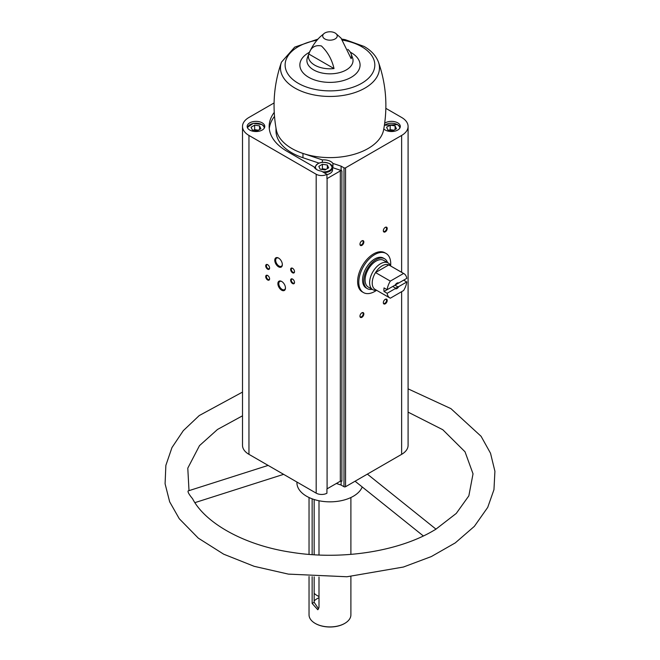 <?xml version="1.0" encoding="UTF-8"?>
<svg xmlns="http://www.w3.org/2000/svg" width="660" height="660" viewBox="0 0 660 660"><rect width="100%" height="100%" fill="white"/><g stroke="black" fill="none" stroke-linecap="round" stroke-linejoin="round"><path stroke-width="0.99" d="M376.447 290.375A22.58 13.035 -60 0 1 363.47 292.57L362.299 291.893A22.58 13.035 -60 0 1 362.299 265.815A22.58 13.035 -60 0 1 384.879 252.78L386.05 253.457A22.58 13.035 -60 0 1 390.637 265.79M326.931 488.92L326.931 493.243A7.714 4.455 0 0 1 316.181 493.152L248.96 454.344A22.027 12.721 0 0 1 242.509 445.343L242.509 126.448A22.027 12.721 0 0 0 248.96 135.44L316.181 174.256A7.714 4.455 0 0 0 326.931 174.339L326.931 178.662A7.714 4.455 0 0 0 327.088 178.571L340.329 170.923L340.329 481.189L327.088 488.829A7.714 4.455 0 0 1 326.931 488.92M341.104 481L341.104 485.059L336.369 483.475M274.23 112.414A60.803 35.104 0 0 0 269.164 126.448A60.803 35.104 0 0 0 286.976 151.272L314.111 166.939A9.916 5.726 180 0 0 321.37 171.13L326.931 174.339M332.929 163.432L332.929 167.747L341.104 170.478L341.104 166.155L332.929 163.432A9.916 5.726 180 0 0 322.369 159.91L322.369 162.294M322.369 159.91L302.965 153.433A53.98 31.16 180 0 0 383.633 129.805C387.841 106.697 386.116 84.142 378.477 62.155L378.477 62.155A49.508 28.586 180 0 1 358.9 91.072A49.508 28.586 180 0 1 305.2 92.623A49.508 28.586 180 0 1 281.465 62.155L281.465 62.155C273.817 84.142 272.101 106.697 276.309 129.805A53.98 31.16 0 0 0 302.965 153.433L302.965 157.748L318.937 163.078M341.104 485.059L343.992 486.717A1.105 0.635 0 0 0 345.551 486.717L401.635 454.344A22.027 12.721 0 0 0 408.086 445.343L408.086 126.448A22.027 12.721 0 0 0 401.635 117.455L385.852 108.347M341.104 170.478L341.888 170.923A1.105 0.635 0 0 0 340.329 170.923M341.888 170.923L341.888 481.189A1.105 0.635 0 0 0 340.329 481.189M262.201 122.851A8.811 5.09 180 0 1 264.784 126.448A8.811 5.09 180 0 1 255.973 131.538A8.811 5.09 180 0 1 247.162 126.448A8.811 5.09 180 0 1 252.599 121.754A8.811 5.09 180 0 1 262.201 122.851M274.082 102.952L248.96 117.455A22.027 12.721 0 0 0 242.509 126.448M314.16 600.938A18.175 10.494 180 0 1 319.003 597.745M318.623 608.908L314.16 602.291L314.16 576.823M312.147 576.708L312.147 603.455L317.79 609.749L319.003 607.406L319.003 577.063M319.003 500.758L319.003 555.01M314.16 499.513L314.16 554.755M312.147 498.828L312.147 554.623M350.897 576.485L350.897 614.839A20.93 12.086 180 0 1 344.767 623.378A20.93 12.086 180 0 1 315.166 623.378A20.93 12.086 180 0 1 309.037 614.839L309.037 576.485M362.216 486.94A33.05 19.082 180 0 1 326.329 501.724A33.05 19.082 180 0 1 296.926 482.765L296.926 482.031M335.107 33A7.268 4.199 180 0 1 335.676 33.371A7.268 4.199 180 0 1 334.801 39.105A7.268 4.199 180 0 1 324.827 38.94A7.268 4.199 180 0 1 324.266 33.371A7.268 4.199 180 0 1 335.107 33M347.812 49.343A21.574 12.457 0 0 1 350.938 53.41A21.574 12.457 0 0 1 351.161 58.682L341.014 38.074L335.676 33.371M308.781 54.004A21.574 12.457 0 0 0 334.018 68.574L308.781 54.004C310.876 47.396 315.092 44.715 321.42 45.961C327.748 52.082 331.955 59.614 334.018 68.574M281.68 290.202A5.354 3.094 -120 0 0 285.466 288.016A5.354 3.094 -120 0 0 281.68 281.457A5.354 3.094 -120 0 0 277.885 283.643A5.354 3.094 -120 0 0 281.68 290.202M278.561 266.822A5.354 3.094 -120 0 0 282.348 264.627A5.354 3.094 -120 0 0 278.561 258.068A5.354 3.094 -120 0 0 274.774 260.254A5.354 3.094 -120 0 0 278.561 266.822M292.578 283.577A2.755 1.592 -120 0 0 294.525 282.455A2.755 1.592 -120 0 0 292.578 279.081A2.755 1.592 -120 0 0 290.631 280.203A2.755 1.592 -120 0 0 292.578 283.577M267.655 269.189A2.755 1.592 -120 0 0 269.602 268.067A2.755 1.592 -120 0 0 267.655 264.693A2.755 1.592 -120 0 0 265.708 265.815A2.755 1.592 -120 0 0 267.655 269.189M267.655 279.98A2.755 1.592 -120 0 0 269.602 278.858A2.755 1.592 -120 0 0 267.655 275.484A2.755 1.592 -120 0 0 265.708 276.606A2.755 1.592 -120 0 0 267.655 279.98M292.578 272.786A2.755 1.592 -120 0 0 294.525 271.664A2.755 1.592 -120 0 0 292.578 268.29A2.755 1.592 -120 0 0 290.631 269.412A2.755 1.592 -120 0 0 292.578 272.786M341.104 166.155L343.992 167.821A1.105 0.635 0 0 0 345.551 167.821L401.635 135.44A22.027 12.721 0 0 0 408.086 126.448M361.903 317.311A2.755 1.592 -60 0 1 359.956 316.181A2.755 1.592 -60 0 1 361.903 312.807A2.755 1.592 -60 0 1 363.85 313.937A2.755 1.592 -60 0 1 361.903 317.311M385.275 231.866A2.755 1.592 -60 0 1 383.328 230.736A2.755 1.592 -60 0 1 385.275 227.362A2.755 1.592 -60 0 1 387.222 228.492A2.755 1.592 -60 0 1 385.275 231.866M361.903 245.355A2.755 1.592 -60 0 1 359.956 244.233A2.755 1.592 -60 0 1 361.903 240.859A2.755 1.592 -60 0 1 363.85 241.981A2.755 1.592 -60 0 1 361.903 245.355M385.275 303.814A2.755 1.592 -60 0 1 383.328 302.692A2.755 1.592 -60 0 1 385.275 299.318A2.755 1.592 -60 0 1 387.222 300.44A2.755 1.592 -60 0 1 385.275 303.814M384.697 123.222A8.811 5.09 180 0 1 397.733 122.851A8.811 5.09 180 0 1 400.315 126.448A8.811 5.09 180 0 1 393.707 131.373A8.811 5.09 180 0 1 383.798 128.914M344.652 623.452A20.6 11.896 180 0 1 344.536 623.518A20.6 11.896 180 0 1 315.406 623.518A20.6 11.896 180 0 1 315.29 623.452M268.133 465.407L188.117 490.933C187.63 491.981 189.106 494.571 192.555 498.712C205.054 522.959 244.15 545.383 291.736 552.346C340.601 560.224 396.338 551.801 431.706 531.671L435.542 529.452L456.266 513.422L468.847 495.841L473.03 473.839L465.028 451.803L442.81 429.734L408.086 412.129M319.003 596.491A18.175 10.494 180 0 1 314.16 593.299M385.093 299.434A2.277 1.312 -60 0 1 386.075 299.401A2.277 1.312 -60 0 1 386.422 301.224A2.277 1.312 -60 0 1 384.937 303.229A2.277 1.312 -60 0 1 383.798 303.344A2.277 1.312 -60 0 1 383.336 302.486M361.729 240.966A2.277 1.312 -60 0 1 362.703 240.941A2.277 1.312 -60 0 1 363.058 242.764A2.277 1.312 -60 0 1 361.564 244.769A2.277 1.312 -60 0 1 360.426 244.885A2.277 1.312 -60 0 1 359.964 244.018M385.093 227.477A2.277 1.312 -60 0 1 386.075 227.444A2.277 1.312 -60 0 1 386.422 229.276A2.277 1.312 -60 0 1 384.937 231.28A2.277 1.312 -60 0 1 383.798 231.388A2.277 1.312 -60 0 1 383.336 230.53M361.729 312.923A2.277 1.312 -60 0 1 362.703 312.889A2.277 1.312 -60 0 1 363.058 314.713A2.277 1.312 -60 0 1 361.564 316.726A2.277 1.312 -60 0 1 360.426 316.833A2.277 1.312 -60 0 1 359.964 315.975M292.76 268.397A2.277 1.312 -120 0 0 291.778 268.373A2.277 1.312 -120 0 0 291.431 270.196A2.277 1.312 -120 0 0 292.916 272.2A2.277 1.312 -120 0 0 294.055 272.316A2.277 1.312 -120 0 0 294.525 271.45M267.836 275.599A2.277 1.312 -120 0 0 266.854 275.566A2.277 1.312 -120 0 0 266.508 277.39A2.277 1.312 -120 0 0 267.993 279.394A2.277 1.312 -120 0 0 269.132 279.51A2.277 1.312 -120 0 0 269.593 278.652M267.836 264.8A2.277 1.312 -120 0 0 266.854 264.775A2.277 1.312 -120 0 0 266.508 266.599A2.277 1.312 -120 0 0 267.993 268.603A2.277 1.312 -120 0 0 269.132 268.719A2.277 1.312 -120 0 0 269.593 267.853M292.76 279.197A2.277 1.312 -120 0 0 291.778 279.163A2.277 1.312 -120 0 0 291.431 280.987A2.277 1.312 -120 0 0 292.916 282.991A2.277 1.312 -120 0 0 294.055 283.107A2.277 1.312 -120 0 0 294.525 282.249M278.792 258.209A4.719 2.722 -120 0 0 276.655 258.093A4.719 2.722 -120 0 0 275.929 261.88A4.719 2.722 -120 0 0 279.015 266.029A4.719 2.722 -120 0 0 281.375 266.269A4.719 2.722 -120 0 0 282.34 264.355M281.911 281.597A4.719 2.722 -120 0 0 279.774 281.482A4.719 2.722 -120 0 0 279.048 285.26A4.719 2.722 -120 0 0 282.134 289.418A4.719 2.722 -120 0 0 284.485 289.649A4.719 2.722 -120 0 0 285.458 287.743M326.931 174.636A8.811 5.09 0 0 0 332.549 169.892L332.549 167.549A8.811 5.09 180 0 1 323.977 172.639M274.502 116.383A60.803 35.104 0 0 0 269.28 128.609M332.541 167.252A9.916 5.726 180 0 1 332.929 167.747M275.995 128.073L275.995 130.771A53.98 31.16 0 0 0 302.965 157.748M320.141 169.183L325.058 169.942L328.655 167.863L327.335 165.025L322.418 164.266L318.821 166.345L320.141 169.183M262.201 124.831A8.811 5.09 180 0 1 264.619 127.438L262.086 124.575L253.349 123.346L247.318 127.413M257.293 130.82L260.89 128.741L259.57 125.903L254.653 125.144L251.056 127.215L252.376 130.053L257.293 130.82M397.733 124.831A8.811 5.09 180 0 1 400.15 127.438L397.625 124.575L384.4 125.251M392.824 130.82L396.421 128.741L395.101 125.903L390.184 125.144L386.587 127.215L387.907 130.053L392.824 130.82M326.106 169.331L322.418 168.762L321.37 169.373M322.418 168.762L322.418 164.266M327.335 168.622L327.335 165.025M258.34 130.21L254.653 129.64L253.605 130.243M254.653 129.64L254.653 125.144M259.57 129.5L259.57 125.903M393.871 130.21L390.184 129.64L389.136 130.243M390.184 129.64L390.184 125.144M395.101 129.5L395.101 125.903M363.47 292.57A22.58 13.035 -60 0 1 358.792 282.233A22.58 13.035 -60 0 1 368.651 259.504A22.58 13.035 -60 0 1 386.05 253.457M387.148 293.287L395.216 288.635A3.308 1.906 -60 0 0 398.698 286.622L406.766 281.96A14.041 8.11 -60 0 1 403.582 290.548L390.332 298.196A14.041 8.11 -60 0 1 389.936 297.99A14.041 8.11 -60 0 1 387.148 293.287L384.029 291.489L392.725 286.473L395.423 288.024L395.216 288.635M406.766 278.363L398.698 283.024A3.308 1.906 -60 0 0 396.957 283.132A3.308 1.906 -60 0 0 395.216 285.037L387.148 289.69A14.041 8.11 -60 0 1 390.332 281.111L403.582 273.463A14.041 8.11 -60 0 1 403.978 273.661A14.041 8.11 -60 0 1 406.766 278.363M406.766 281.96L403.648 280.162L394.952 285.186L397.65 286.737A2.706 1.567 -60 0 1 395.423 288.024M403.582 273.463L388.781 264.916A14.041 8.11 -60 0 1 389.177 265.122L403.978 273.661M387.148 289.69L384.029 287.892A14.041 8.11 120 0 0 384.029 291.489M390.332 281.111L375.532 272.563A14.041 8.11 -60 0 1 388.781 264.916L375.532 272.563A14.041 8.11 -60 0 0 372.224 283.016A14.041 8.11 -60 0 0 375.136 289.443L389.936 297.99M398.698 286.622L397.65 286.737M396.734 283.272A2.706 1.567 -60 0 1 397.65 283.14L398.698 283.024M376.687 290.342A15.419 8.902 -60 0 1 372.809 289.69A15.419 8.902 -60 0 1 369.616 282.637A15.419 8.902 -60 0 1 376.349 267.118A15.419 8.902 -60 0 1 388.237 262.985A15.419 8.902 -60 0 1 390.728 266.013M372.809 289.69L368.296 287.084A15.419 8.902 -60 0 1 365.096 280.03A15.419 8.902 -60 0 1 371.827 264.503A15.419 8.902 -60 0 1 383.716 260.378L388.237 262.985M372.149 289.311A17.242 9.95 -60 0 1 367.381 288.659A17.242 9.95 -60 0 1 363.817 280.772A17.242 9.95 -60 0 1 371.341 263.423A17.242 9.95 -60 0 1 384.623 258.802A17.242 9.95 -60 0 1 387.568 262.597M367.381 288.659L366.135 287.941A17.242 9.95 -60 0 1 362.571 280.046A17.242 9.95 -60 0 1 370.095 262.697A17.242 9.95 -60 0 1 383.377 258.085L384.623 258.802M327.088 178.571L327.088 488.829M316.181 174.256L316.181 493.152M312.147 603.455L314.16 602.291M350.938 53.41L352.663 58.129A23.067 13.316 180 0 1 329.967 73.829A23.067 13.316 180 0 1 307.271 58.129C310.051 49.558 314.375 42.438 320.248 36.754L324.266 33.371M248.96 135.44L248.96 454.344M343.992 167.821L343.992 486.717M345.551 167.821L345.551 486.717M401.635 135.44L401.635 272.308M401.635 291.671L401.635 454.344M350.287 52.156A30.112 17.391 180 0 1 351.268 52.701A30.112 17.391 180 0 1 350.988 77.443A30.112 17.391 180 0 1 308.129 76.964A30.112 17.391 180 0 1 309.515 52.231M342.754 40.178A44.847 25.888 180 0 1 361.68 46.687A44.847 25.888 180 0 1 356.07 86.047A44.847 25.888 180 0 1 289.732 76.42A44.847 25.888 180 0 1 317.014 40.202M316.709 169.612A8.258 4.768 180 0 1 318.607 163.367A8.258 4.768 180 0 1 329.579 163.73A8.258 4.768 180 0 1 331.13 169.24A8.258 4.768 180 0 1 322.567 171.823M329.967 163.952A8.811 5.09 180 0 1 332.549 167.549L329.86 163.705C322.212 161.048 317.237 162.327 314.927 167.549L314.927 168.193M315.018 168.3A8.811 5.09 180 0 1 314.927 167.549M247.723 128.238A8.258 4.768 180 0 1 252.607 123.626A8.258 4.768 180 0 1 261.814 124.608A8.258 4.768 180 0 1 264.223 128.238M384.351 125.59A8.258 4.768 180 0 1 397.345 124.608A8.258 4.768 180 0 1 399.754 128.238M309.037 497.524L309.037 554.384M350.897 497.524L350.897 554.392M378.477 62.155C376.068 55.787 371.275 50.556 364.105 46.447L345.163 39.649L341.913 39.089M317.98 39.097L294.69 47.132L281.465 62.155M436.004 529.163L367.364 474.127M423.365 535.969L355.072 481.222M194.906 502.639L283.61 474.342M189.007 490.652L187.786 468.154L199.493 445.632L217.52 429.454L242.509 415.808M408.086 388.855L450.928 408.639L481.09 436.301L490.52 453.238L494.917 471.289L493.96 489.654L487.715 507.391L474.367 526.35L455.284 542.883L431.335 556.562L403.417 567.031L346.97 576.757L288.37 574.117L254.174 566.321L223.666 554.177L198.289 538.131L179.264 518.719L169.661 501.814L165.082 483.763L165.866 465.374L171.963 447.579L183.323 430.633L199.262 415.544L242.509 392.089"/></g></svg>
